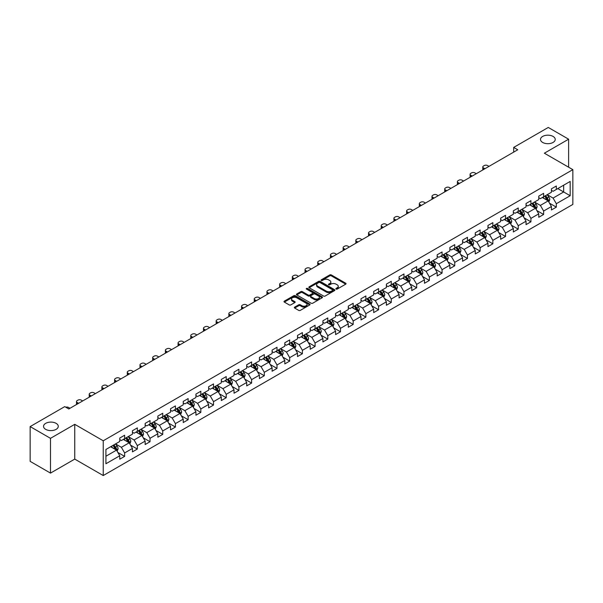<?xml version="1.0" encoding="UTF-8"?>
<svg xmlns="http://www.w3.org/2000/svg" width="603" height="603" viewBox="0 0 603 603"><rect width="100%" height="100%" fill="white"/><g stroke="black" fill="none" stroke-linecap="round" stroke-linejoin="round"><path stroke-width="0.9" d="M336.112 289.063A0.791 0.46 0 0 0 337.235 289.063L345.723 284.164A1.131 0.656 0 0 0 346.054 283.696A1.131 0.656 0 0 0 345.723 283.237L331.341 274.938A1.131 0.656 0 0 0 329.743 274.938L321.256 279.837A0.791 0.46 0 0 0 322.371 280.485L323.472 279.845A3.618 2.088 0 0 1 328.582 279.845L329.781 280.538A3.618 2.088 0 0 1 330.843 282.016A3.618 2.088 0 0 1 329.781 283.493L328.68 284.126A0.791 0.46 0 0 0 329.803 284.774L330.904 284.141A3.618 2.088 0 0 1 336.014 284.141L337.213 284.827A3.618 2.088 0 0 1 338.268 286.304A3.618 2.088 0 0 1 337.213 287.782L336.112 288.415A0.791 0.46 0 0 0 336.112 289.063L336.112 288.415M56.117 423.344A7.364 4.251 0 0 0 48.082 422.424A7.364 4.251 0 0 0 43.537 426.351A7.364 4.251 0 0 0 45.692 429.359A7.364 4.251 0 0 0 53.72 430.278A7.364 4.251 0 0 0 58.272 426.351A7.364 4.251 0 0 0 56.117 423.344M553.072 136.429A7.364 4.251 0 0 0 545.044 135.502A7.364 4.251 0 0 0 540.499 139.436A7.364 4.251 0 0 0 542.655 142.444A7.364 4.251 0 0 0 550.682 143.363A7.364 4.251 0 0 0 555.227 139.436A7.364 4.251 0 0 0 553.072 136.429M294.671 307.131A1.131 0.656 0 0 0 294.339 307.59A1.131 0.656 0 0 0 294.671 308.05L298.704 310.379A1.131 0.656 0 0 0 300.302 310.379L309.731 304.937A1.131 0.656 0 0 0 310.063 304.477A1.131 0.656 0 0 0 309.731 304.018L295.349 295.711A1.131 0.656 0 0 0 293.751 295.711L284.322 301.153A1.131 0.656 0 0 0 283.998 301.621A1.131 0.656 0 0 0 284.322 302.08L289.199 304.892A1.131 0.656 0 0 0 290.797 304.892L294.829 302.563A1.131 0.656 0 0 0 295.161 302.103A1.131 0.656 0 0 0 294.829 301.643L292.417 300.249A3.023 1.741 0 0 1 291.528 299.013A3.023 1.741 0 0 1 293.397 297.4A3.023 1.741 0 0 1 296.691 297.776L306.158 303.241A3.023 1.741 0 0 1 307.04 304.477A3.023 1.741 0 0 1 305.171 306.09A3.023 1.741 0 0 1 301.884 305.713L300.302 304.801A1.131 0.656 0 0 0 298.704 304.801L294.671 307.131L294.671 308.05L298.704 305.744L298.704 304.801M74.749 424.331L50.494 438.336L30.15 426.585L30.15 461.355L50.494 473.106L74.749 459.102L103.234 475.548L103.234 440.778L74.749 424.331L74.749 459.102M568.621 167.204L568.621 139.195L544.366 153.2L572.85 169.647L103.234 440.778M568.621 139.195L548.27 127.452L513.681 147.418L513.681 152.122M30.15 426.585L64.74 406.618L68.81 408.962L517.751 149.77L513.681 147.418M323.547 296.035A1.131 0.656 0 0 0 325.145 296.035L334.575 290.593A1.131 0.656 0 0 0 334.906 290.133A1.131 0.656 0 0 0 334.575 289.674L320.193 281.367A1.131 0.656 0 0 0 318.595 281.367L309.173 286.809A1.131 0.656 0 0 0 308.842 287.277A1.131 0.656 0 0 0 309.173 287.737L323.547 296.035M306.731 289.229A0.791 0.46 0 0 1 307.53 289.342L322.138 297.776L312.723 303.211A1.131 0.656 0 0 1 311.125 303.211L296.751 294.905L300.784 292.598L300.784 291.656L296.751 293.985A1.131 0.656 0 0 0 296.42 294.445A1.131 0.656 0 0 0 296.751 294.905L296.751 293.985M300.784 292.598A1.131 0.656 0 0 1 302.382 292.598L302.382 291.656A1.131 0.656 0 0 0 300.784 291.656M302.382 291.656L308.208 295.025A1.131 0.656 0 0 0 309.806 295.025L312.49 293.48A1.131 0.656 0 0 0 312.814 293.013A1.131 0.656 0 0 0 312.49 292.553L306.414 289.048A0.791 0.46 0 0 1 307.53 288.407L322.153 296.842A1.131 0.656 0 0 1 322.484 297.309A1.131 0.656 0 0 1 322.153 297.769L322.153 296.842M103.234 475.548L572.85 204.417L572.85 169.647M117.849 452.454L124.64 456.381L124.64 452.943L132.456 448.436L132.456 451.866L137.341 449.047L137.341 445.617L145.15 441.102L145.15 444.539L150.034 441.72L150.034 438.283L157.85 433.776L157.85 437.205L162.735 434.386L162.735 430.957L170.543 426.442L170.543 429.879L175.428 427.052L175.428 423.623L183.244 419.115L183.244 422.545L188.128 419.726L188.128 416.296L195.937 411.781L195.937 415.211L200.822 412.392L200.822 408.962L208.638 404.455L208.638 407.884L213.522 405.065L213.522 401.636L221.331 397.121L221.331 400.55L226.215 397.731L226.215 394.302L234.032 389.794L234.032 393.224L238.909 390.405L238.909 386.975L246.725 382.46L246.725 385.89L251.609 383.071L251.609 379.641L259.426 375.134L259.426 378.563L264.302 375.744L264.302 372.315L272.119 367.8L272.119 371.229L277.003 368.41L277.003 364.981L284.812 360.473L284.812 363.903L289.696 361.084L289.696 357.654L297.513 353.139L297.513 356.569L302.397 353.75L302.397 350.32L310.206 345.813L310.206 349.243L315.09 346.424L315.09 342.994L322.906 338.479L322.906 341.909L327.791 339.09L327.791 335.66L335.6 331.153L335.6 334.582L340.484 331.763L340.484 328.334L348.3 323.819L348.3 327.248L353.185 324.429L353.185 321L360.993 316.492L360.993 319.922L365.878 317.103L365.878 313.673L373.694 309.158L373.694 312.588L378.578 309.769L378.578 306.339L386.387 301.832L386.387 305.261L391.272 302.442L391.272 299.013L399.088 294.498L399.088 297.927L403.965 295.108L403.965 291.679L411.781 287.171L411.781 290.601L416.665 287.782L416.665 284.352L424.482 279.837L424.482 283.267L429.359 280.448L429.359 277.018L437.175 272.511L437.175 275.94L442.059 273.121L442.059 269.692L449.868 265.177L449.868 268.606L454.752 265.787L454.752 262.358L462.569 257.85L462.569 261.28L467.453 258.461L467.453 255.031L475.262 250.516L475.262 253.946L480.146 251.127L480.146 247.697L487.963 243.19L487.963 246.619L492.847 243.8L492.847 240.363L500.656 235.856L500.656 239.285L505.54 236.466L505.54 233.037L513.357 228.522L513.357 231.959L518.241 229.14L518.241 225.703L526.05 221.195L526.05 224.625L530.934 221.806L530.934 218.376L538.75 213.861L538.75 217.299L543.635 214.48L543.635 211.042L551.444 206.535L551.444 209.965L556.328 207.146L556.328 203.716L570.167 195.726L570.167 181.443L563.654 185.204L563.654 191.965L570.167 195.726M124.64 456.381L119.756 459.2L119.756 455.762L105.924 463.752L105.924 449.469L119.756 441.479L119.756 438.049L124.64 435.23L124.64 438.66L132.456 434.152L132.456 430.723L137.341 427.904L137.341 431.333L145.15 426.818L145.15 423.389L150.034 420.57L150.034 423.999L157.85 419.492L157.85 416.062L162.735 413.243L162.735 416.673L170.543 412.158L170.543 408.728L175.428 405.909L175.428 409.339L183.244 404.832L183.244 401.402L188.128 398.583L188.128 402.013L195.937 397.498L195.937 394.068L200.822 391.249L200.822 394.679L208.638 390.171L208.638 386.742L213.522 383.923L213.522 387.352L221.331 382.837L221.331 379.408L226.215 376.589L226.215 380.018L234.032 375.511L234.032 372.081L238.909 369.262L238.909 372.692L246.725 368.177L246.725 364.747L251.609 361.928L251.609 365.358L259.426 360.85L259.426 357.421L264.302 354.594L264.302 358.031L272.119 353.516L272.119 350.087L277.003 347.268L277.003 350.697L284.812 346.19L284.812 342.753L289.696 339.934L289.696 343.371L297.513 338.856L297.513 335.426L302.397 332.607L302.397 336.037L310.206 331.529L310.206 328.092L315.09 325.273L315.09 328.71L322.906 324.195L322.906 320.766L327.791 317.947L327.791 321.376L335.6 316.869L335.6 313.432L340.484 310.613L340.484 314.042L348.3 309.535L348.3 306.105L353.185 303.286L353.185 306.716L360.993 302.201L360.993 298.771L365.878 295.952L365.878 299.382L373.694 294.875L373.694 291.445L378.578 288.626L378.578 292.056L386.387 287.541L386.387 284.111L391.272 281.292L391.272 284.722L399.088 280.214L399.088 276.785L403.965 273.966L403.965 277.395L411.781 272.88L411.781 269.451L416.665 266.632L416.665 270.061L424.482 265.554L424.482 262.124L429.359 259.305L429.359 262.735L437.175 258.22L437.175 254.79L442.059 251.971L442.059 255.401L449.868 250.893L449.868 247.464L454.752 244.645L454.752 248.074L462.569 243.559L462.569 240.13L467.453 237.311L467.453 240.74L475.262 236.233L475.262 232.803L480.146 229.984L480.146 233.414L487.963 228.899L487.963 225.469L492.847 222.65L492.847 226.08L500.656 221.572L500.656 218.143L505.54 215.324L505.54 218.753L513.357 214.238L513.357 210.809L518.241 207.99L518.241 211.419L526.05 206.912L526.05 203.482L530.934 200.663L530.934 204.093L538.75 199.578L538.75 196.148L543.635 193.329L543.635 196.759L551.444 192.251L551.444 188.822L556.328 186.003L556.328 189.432L570.167 181.443M123.344 439.414L129.2 442.798L121.384 447.305L115.527 443.921M119.756 439.602L121.384 440.544L124.64 438.66M121.384 447.305L124.64 452.943M129.2 442.798L132.456 448.436M136.037 432.08L141.893 435.464L134.085 439.979L128.22 436.595M132.456 432.268L134.085 433.21L137.341 431.333M134.085 439.979L137.341 445.617M141.893 435.464L145.15 441.102M148.73 424.753L154.594 428.138L146.778 432.645L140.921 429.261M145.15 424.942L146.778 425.884L150.034 423.999M146.778 432.645L150.034 438.283M154.594 428.138L157.85 433.776M161.431 417.419L167.287 420.804L159.478 425.319L153.614 421.934M157.85 417.608L159.478 418.55L162.735 416.673M159.478 425.319L162.735 430.957M167.287 420.804L170.543 426.442M174.124 410.093L179.988 413.477L172.172 417.985L166.315 414.6M170.543 410.281L172.172 411.223L175.428 409.339M172.172 417.985L175.428 423.623M179.988 413.477L183.244 419.115M186.824 402.759L192.681 406.143L184.872 410.658L179.008 407.274M183.244 402.947L184.872 403.889L188.128 402.013M184.872 410.658L188.128 416.296M192.681 406.143L195.937 411.781M199.518 395.432L205.382 398.817L197.565 403.324L191.709 399.94M195.937 395.621L197.565 396.563L200.822 394.679M197.565 403.324L200.822 408.962M205.382 398.817L208.638 404.455M212.218 388.098L218.075 391.483L210.266 395.998L204.402 392.613M208.638 388.287L210.266 389.229L213.522 387.352M210.266 395.998L213.522 401.636M218.075 391.483L221.331 397.121M224.911 380.772L230.776 384.156L222.959 388.664L217.103 385.279M221.331 380.96L222.959 381.895L226.215 380.018M222.959 388.664L226.215 394.302M230.776 384.156L234.032 389.794M237.612 373.438L243.469 376.822L235.66 381.337L229.796 377.953M234.032 373.626L235.66 374.569L238.909 372.692M235.66 381.337L238.909 386.975M243.469 376.822L246.725 382.46M250.305 366.111L256.169 369.496L248.353 374.003L242.496 370.619M246.725 366.3L248.353 367.235L251.609 365.358M248.353 374.003L251.609 379.641M256.169 369.496L259.426 375.134M263.006 358.777L268.863 362.162L261.046 366.677L255.19 363.292M259.426 358.966L261.046 359.908L264.302 358.031M261.046 366.677L264.302 372.315M268.863 362.162L272.119 367.8M275.699 351.451L281.563 354.835L273.747 359.343L267.883 355.958M272.119 351.639L273.747 352.574L277.003 350.697M273.747 359.343L277.003 364.981M281.563 354.835L284.812 360.473M288.4 344.117L294.256 347.501L286.44 352.016L280.583 348.632M284.812 344.305L286.44 345.248L289.696 343.371M286.44 352.016L289.696 357.654M294.256 347.501L297.513 353.139M301.093 336.791L306.95 340.175L299.141 344.682L293.277 341.298M297.513 336.979L299.141 337.914L302.397 336.037M299.141 344.682L302.397 350.32M306.95 340.175L310.206 345.813M313.786 329.457L319.65 332.841L311.834 337.356L305.977 333.972M310.206 329.645L311.834 330.587L315.09 328.71M311.834 337.356L315.09 342.994M319.65 332.841L322.906 338.479M326.487 322.13L332.343 325.514L324.535 330.022L318.67 326.638M322.906 322.319L324.535 323.253L327.791 321.376M324.535 330.022L327.791 335.66M332.343 325.514L335.6 331.153M339.18 314.796L345.044 318.18L337.228 322.695L331.371 319.311M335.6 314.985L337.228 315.927L340.484 314.042M337.228 322.695L340.484 328.334M345.044 318.18L348.3 323.819M351.881 307.47L357.737 310.854L349.928 315.361L344.064 311.977M348.3 307.658L349.928 308.593L353.185 306.716M349.928 315.361L353.185 321M357.737 310.854L360.993 316.492M364.574 300.136L370.438 303.52L362.622 308.035L356.765 304.651M360.993 300.324L362.622 301.266L365.878 299.382M362.622 308.035L365.878 313.673M370.438 303.52L373.694 309.158M377.274 292.809L383.131 296.194L375.322 300.701L369.458 297.317M373.694 292.998L375.322 293.932L378.578 292.056M375.322 300.701L378.578 306.339M383.131 296.194L386.387 301.832M389.968 285.475L395.832 288.86L388.015 293.375L382.159 289.99M386.387 285.664L388.015 286.606L391.272 284.722M388.015 293.375L391.272 299.013M395.832 288.86L399.088 294.498M402.668 278.149L408.525 281.533L400.716 286.041L394.852 282.656M399.088 278.337L400.716 279.272L403.965 277.395M400.716 286.041L403.965 291.679M408.525 281.533L411.781 287.171M415.361 270.815L421.226 274.199L413.409 278.707L407.553 275.33M411.781 271.003L413.409 271.945L416.665 270.061M413.409 278.707L416.665 284.352M421.226 274.199L424.482 279.837M428.062 263.488L433.919 266.865L426.102 271.38L420.246 267.996M424.482 263.677L426.102 264.611L429.359 262.735M426.102 271.38L429.359 277.018M433.919 266.865L437.175 272.511M440.755 256.154L446.619 259.539L438.803 264.046L432.939 260.669M437.175 256.343L438.803 257.285L442.059 255.401M438.803 264.046L442.059 269.692M446.619 259.539L449.868 265.177M453.456 248.828L459.313 252.205L451.496 256.72L445.64 253.335M449.868 249.016L451.496 249.951L454.752 248.074M451.496 256.72L454.752 262.358M459.313 252.205L462.569 257.85M466.149 241.494L472.006 244.878L464.197 249.386L458.333 246.009M462.569 241.682L464.197 242.625L467.453 240.74M464.197 249.386L467.453 255.031M472.006 244.878L475.262 250.516M478.842 234.168L484.706 237.544L476.89 242.059L471.033 238.675M475.262 234.348L476.89 235.291L480.146 233.414M476.89 242.059L480.146 247.697M484.706 237.544L487.963 243.19M491.543 226.834L497.4 230.218L489.591 234.725L483.727 231.348M487.963 227.022L489.591 227.964L492.847 226.08M489.591 234.725L492.847 240.363M497.4 230.218L500.656 235.856M504.236 219.507L510.1 222.884L502.284 227.399L496.427 224.014M500.656 219.688L502.284 220.63L505.54 218.753M502.284 227.399L505.54 233.037M510.1 222.884L513.357 228.522M516.937 212.173L522.793 215.557L514.985 220.065L509.12 216.681M513.357 212.362L514.985 213.304L518.241 211.419M514.985 220.065L518.241 225.703M522.793 215.557L526.05 221.195M529.63 204.847L535.494 208.223L527.678 212.738L521.821 209.354M526.05 205.028L527.678 205.97L530.934 204.093M527.678 212.738L530.934 218.376M535.494 208.223L538.75 213.861M542.331 197.513L548.187 200.897L540.378 205.404L534.514 202.02M538.75 197.701L540.378 198.643L543.635 196.759M540.378 205.404L543.635 211.042M548.187 200.897L551.444 206.535M557.79 188.588L563.654 191.965L553.072 198.078L547.215 194.694M551.444 190.367L553.072 191.309L556.328 189.432M553.072 198.078L556.328 203.716M50.494 438.336L50.494 473.106M105.924 456.237L116.507 450.124L110.643 446.748M116.507 450.124L119.756 455.762M549.529 203.219L556.328 207.146M536.836 210.553L543.635 214.48M524.143 217.879L530.934 221.806M511.442 225.213L518.241 229.14M498.749 232.547L505.54 236.466M486.048 239.873L492.847 243.8M473.355 247.207L480.146 251.127M460.654 254.534L467.453 258.461M447.961 261.868L454.752 265.787M435.26 269.194L442.059 273.121M422.567 276.528L429.359 280.448M409.867 283.855L416.665 287.782M397.173 291.189L403.965 295.108M384.473 298.515L391.272 302.442M371.78 305.849L378.578 309.769M359.079 313.176L365.878 317.103M346.386 320.51L353.185 324.429M333.693 327.836L340.484 331.763M320.992 335.17L327.791 339.09M308.299 342.496L315.09 346.424M295.598 349.83L302.397 353.75M282.905 357.157L289.696 361.084M270.204 364.491L277.003 368.41M257.511 371.817L264.302 375.744M244.81 379.151L251.609 383.071M232.117 386.478L238.909 390.405M219.417 393.812L226.215 397.731M206.723 401.138L213.522 405.065M194.023 408.472L200.822 412.392M181.33 415.799L188.128 419.726M168.636 423.133L175.428 427.052M155.936 430.459L162.735 434.386M143.243 437.793L150.034 441.72M130.542 445.12L137.341 449.047M336.429 289.176L337.213 288.724A3.618 2.088 0 0 0 338.268 287.247L338.268 286.304M330.843 282.016L330.843 282.958A3.618 2.088 0 0 1 329.781 284.435L328.997 284.88M345.723 283.237L345.723 284.164L331.341 275.873A1.131 0.656 0 0 0 329.743 275.873L321.572 280.591M334.559 290.601L320.193 282.31A1.131 0.656 0 0 0 318.595 282.31L309.188 287.744L309.173 286.809M332.577 290.458A0.791 0.46 0 0 0 332.577 289.809L319.959 282.521A0.791 0.46 0 0 0 318.836 282.521L317.675 283.191A3.618 2.088 0 0 0 316.62 284.669A3.618 2.088 0 0 0 317.675 286.146L326.306 291.128A3.618 2.088 0 0 0 331.416 291.128L332.577 290.458L332.577 291.4A0.791 0.46 0 0 0 332.811 291.076L332.811 290.133M316.62 284.669L316.62 285.611A3.618 2.088 0 0 0 317.675 287.081L317.675 286.146M332.577 291.4L331.416 292.063A3.618 2.088 0 0 1 326.306 292.063L317.675 287.081M302.382 292.598L308.208 295.96A1.131 0.656 0 0 0 309.806 295.96L312.49 294.415A1.131 0.656 0 0 0 312.814 293.955L312.814 293.013M314.261 298.515A3.023 1.741 0 0 0 317.555 298.892A3.023 1.741 0 0 0 319.424 297.279A3.023 1.741 0 0 0 318.535 296.05L315.203 294.121A1.131 0.656 0 0 0 313.605 294.121L310.929 295.666A1.131 0.656 0 0 0 310.598 296.133A1.131 0.656 0 0 0 310.929 296.593L314.261 298.515L314.261 299.457A3.023 1.741 0 0 0 317.555 299.834A3.023 1.741 0 0 0 319.424 298.221L319.424 297.279M310.598 296.133L310.598 297.068A1.131 0.656 0 0 0 310.929 297.528L310.929 296.593M314.261 299.457L310.929 297.528M307.04 304.477L307.04 305.42A3.023 1.741 0 0 1 305.171 307.033A3.023 1.741 0 0 1 301.884 306.648L300.302 305.744A1.131 0.656 0 0 0 298.704 305.744M291.528 299.013L291.528 299.955A3.023 1.741 0 0 0 292.417 301.183L292.417 300.249M294.829 301.643L294.829 302.563L292.417 301.183M309.731 304.018L309.731 304.937L295.349 296.653A1.131 0.656 0 0 0 293.751 296.653L284.337 302.088M548.836 202.013L549.8 199.57A3.053 1.764 -120 0 0 548.828 196.97L547.147 194.731M484.91 168.734L483.47 167.898A2.299 1.327 0 0 1 482.792 166.963A2.299 1.327 0 0 1 483.47 166.021L484.284 165.554A2.299 1.327 0 0 1 487.541 165.554L488.98 166.383M544.223 198.606L543.077 197.083M482.988 169.842A2.299 1.327 180 0 1 482.792 169.307L482.792 166.963M544.622 196.186L546.303 198.432A3.053 1.764 60 0 1 547.177 200.264L548.157 199.699A3.053 1.764 -120 0 0 547.283 197.867L545.602 195.621M544.833 196.065L546.702 198.553A1.553 0.897 60 0 1 546.981 199.028L548.157 199.699M536.135 209.339L537.107 206.904A3.053 1.764 -120 0 0 536.127 204.304L534.454 202.058M472.209 176.061L470.77 175.232A2.299 1.327 0 0 1 470.099 174.29A2.299 1.327 0 0 1 470.77 173.347L471.584 172.88A2.299 1.327 0 0 1 474.84 172.88L476.28 173.709M531.522 205.932L530.384 204.409M470.287 177.169A2.299 1.327 180 0 1 470.099 176.641L470.099 174.29M531.929 203.52L533.61 205.759A3.053 1.764 60 0 1 534.484 207.598L535.456 207.033A3.053 1.764 -120 0 0 534.582 205.193L532.901 202.955M532.14 203.392L534.002 205.879A1.553 0.897 60 0 1 534.288 206.354L535.456 207.033M523.442 216.673L524.406 214.231A3.053 1.764 -120 0 0 523.434 211.63L521.753 209.392M459.516 183.395L458.076 182.558A2.299 1.327 0 0 1 457.398 181.624A2.299 1.327 0 0 1 458.076 180.681L458.891 180.214A2.299 1.327 0 0 1 462.147 180.214L463.586 181.043M518.829 213.266L517.683 211.743M457.594 184.503A2.299 1.327 180 0 1 457.398 183.968L457.398 181.624M519.228 210.846L520.909 213.093A3.053 1.764 60 0 1 521.783 214.924L522.763 214.359A3.053 1.764 -120 0 0 521.889 212.527L520.208 210.281M519.447 210.726L521.309 213.213A1.553 0.897 60 0 1 521.587 213.688L522.763 214.359M510.741 223.999L511.713 221.565A3.053 1.764 -120 0 0 510.733 218.964L509.06 216.718M446.823 190.721L445.376 189.892A2.299 1.327 0 0 1 444.705 188.95A2.299 1.327 0 0 1 445.376 188.008L446.19 187.541A2.299 1.327 0 0 1 449.446 187.541L450.886 188.37M506.128 220.592L504.99 219.07M444.893 191.829A2.299 1.327 180 0 1 444.705 191.302L444.705 188.95M506.535 218.18L508.216 220.419A3.053 1.764 60 0 1 509.09 222.258L510.063 221.693A3.053 1.764 -120 0 0 509.188 219.854L507.507 217.615M506.746 218.052L508.608 220.547A1.553 0.897 60 0 1 508.894 221.015L510.063 221.693M498.048 231.333L499.013 228.891A3.053 1.764 -120 0 0 498.04 226.298L496.359 224.052M434.122 198.055L432.683 197.219A2.299 1.327 0 0 1 432.012 196.284A2.299 1.327 0 0 1 432.683 195.342L433.497 194.875A2.299 1.327 0 0 1 436.753 194.875L438.193 195.704M493.435 227.926L492.289 226.404M432.2 199.163A2.299 1.327 180 0 1 432.012 198.628L432.012 196.284M493.834 225.507L495.515 227.753A3.053 1.764 60 0 1 496.39 229.585L497.369 229.019A3.053 1.764 -120 0 0 496.495 227.188L494.814 224.942M494.053 225.386L495.915 227.874A1.553 0.897 60 0 1 496.194 228.349L497.369 229.019M485.347 238.66L486.32 236.225A3.053 1.764 -120 0 0 485.347 233.625L483.666 231.386M421.429 205.382L419.982 204.553A2.299 1.327 0 0 1 419.311 203.61A2.299 1.327 0 0 1 419.982 202.676L420.796 202.201A2.299 1.327 0 0 1 424.052 202.201L425.492 203.03M480.734 235.253L479.596 233.73M419.507 206.49A2.299 1.327 180 0 1 419.311 205.962L419.311 203.61M481.141 232.841L482.822 235.08A3.053 1.764 60 0 1 483.696 236.919L484.669 236.353A3.053 1.764 -120 0 0 483.794 234.514L482.121 232.276M481.352 232.713L483.214 235.208A1.553 0.897 60 0 1 483.5 235.675L484.669 236.353M472.654 245.994L473.619 243.552A3.053 1.764 -120 0 0 472.646 240.959L470.966 238.713M408.728 212.716L407.289 211.879A2.299 1.327 0 0 1 406.618 210.944A2.299 1.327 0 0 1 407.289 210.002L408.103 209.535A2.299 1.327 0 0 1 411.359 209.535L412.799 210.364M468.041 242.587L466.895 241.064M406.806 213.824A2.299 1.327 180 0 1 406.618 213.289L406.618 210.944M468.441 240.167L470.121 242.414A3.053 1.764 60 0 1 470.996 244.245L471.976 243.68A3.053 1.764 -120 0 0 471.101 241.848L469.42 239.602M468.659 240.047L470.521 242.534A1.553 0.897 60 0 1 470.8 243.009L471.976 243.68M459.953 253.32L460.926 250.886A3.053 1.764 -120 0 0 459.953 248.285L458.272 246.047M396.035 220.042L394.596 219.213A2.299 1.327 0 0 1 393.917 218.271A2.299 1.327 0 0 1 394.596 217.336L395.41 216.861A2.299 1.327 0 0 1 398.658 216.861L400.106 217.698M455.34 249.913L454.202 248.391M394.113 221.15A2.299 1.327 180 0 1 393.917 220.623L393.917 218.271M455.747 247.501L457.428 249.74A3.053 1.764 60 0 1 458.303 251.579L459.275 251.014A3.053 1.764 -120 0 0 458.401 249.182L456.727 246.936M455.958 247.381L457.82 249.868A1.553 0.897 60 0 1 458.107 250.335L459.275 251.014M447.26 260.654L448.225 258.212A3.053 1.764 -120 0 0 447.253 255.619L445.572 253.373M383.335 227.376L381.895 226.54A2.299 1.327 0 0 1 381.224 225.605A2.299 1.327 0 0 1 381.895 224.663L382.709 224.195A2.299 1.327 0 0 1 385.965 224.195L387.405 225.025M442.647 257.247L441.502 255.725M381.413 228.484A2.299 1.327 180 0 1 381.224 227.949L381.224 225.605M443.054 254.828L444.728 257.074A3.053 1.764 60 0 1 445.602 258.906L446.582 258.34A3.053 1.764 -120 0 0 445.707 256.509L444.027 254.27M443.265 254.707L445.127 257.195A1.553 0.897 60 0 1 445.406 257.669L446.582 258.34M434.559 267.981L435.532 265.546A3.053 1.764 -120 0 0 434.559 262.946L432.879 260.707M370.641 234.703L369.202 233.874A2.299 1.327 0 0 1 368.523 232.931A2.299 1.327 0 0 1 369.202 231.997L370.016 231.522A2.299 1.327 0 0 1 373.272 231.522L374.712 232.359M429.947 264.574L428.808 263.051M368.719 235.811A2.299 1.327 180 0 1 368.523 235.283L368.523 232.931M430.354 262.162L432.034 264.4A3.053 1.764 60 0 1 432.909 266.24L433.881 265.674A3.053 1.764 -120 0 0 433.014 263.843L431.333 261.596M430.565 262.041L432.434 264.529A1.553 0.897 60 0 1 432.713 264.996L433.881 265.674M421.866 275.315L422.831 272.873A3.053 1.764 -120 0 0 421.859 270.28L420.178 268.034M357.941 242.037L356.501 241.2A2.299 1.327 0 0 1 355.83 240.265A2.299 1.327 0 0 1 356.501 239.323L357.315 238.856A2.299 1.327 0 0 1 360.571 238.856L362.011 239.685M417.253 271.908L416.108 270.385M356.019 243.145A2.299 1.327 180 0 1 355.83 242.61L355.83 240.265M417.66 269.488L419.341 271.734A3.053 1.764 60 0 1 420.208 273.566L421.188 273.001A3.053 1.764 -120 0 0 420.314 271.169L418.633 268.93M417.871 269.368L419.733 271.855A1.553 0.897 60 0 1 420.02 272.33L421.188 273.001M409.166 282.641L410.138 280.207A3.053 1.764 -120 0 0 409.166 277.606L407.485 275.367M345.248 249.363L343.808 248.534A2.299 1.327 0 0 1 343.13 247.592A2.299 1.327 0 0 1 343.808 246.657L344.622 246.182A2.299 1.327 0 0 1 347.878 246.182L349.318 247.019M404.553 279.234L403.415 277.712M343.326 250.479A2.299 1.327 180 0 1 343.13 249.944L343.13 247.592M404.96 276.822L406.641 279.061A3.053 1.764 60 0 1 407.515 280.9L408.487 280.335A3.053 1.764 -120 0 0 407.62 278.503L405.94 276.257M405.171 276.702L407.04 279.189A1.553 0.897 60 0 1 407.319 279.656L408.487 280.335M396.473 289.975L397.437 287.533A3.053 1.764 -120 0 0 396.465 284.94L394.784 282.694M332.547 256.697L331.107 255.86A2.299 1.327 0 0 1 330.436 254.926A2.299 1.327 0 0 1 331.107 253.984L331.921 253.516A2.299 1.327 0 0 1 335.178 253.516L336.617 254.345M391.86 286.568L390.721 285.046M330.625 257.805A2.299 1.327 180 0 1 330.436 257.277L330.436 254.926M392.267 284.149L393.947 286.395A3.053 1.764 60 0 1 394.814 288.226L395.794 287.661A3.053 1.764 -120 0 0 394.92 285.83L393.239 283.591M392.478 284.028L394.339 286.515A1.553 0.897 60 0 1 394.626 286.99L395.794 287.661M383.779 297.302L384.744 294.867A3.053 1.764 -120 0 0 383.772 292.267L382.091 290.028M319.854 264.024L318.414 263.194A2.299 1.327 0 0 1 317.736 262.252A2.299 1.327 0 0 1 318.414 261.318L319.228 260.843A2.299 1.327 0 0 1 322.484 260.843L323.924 261.679M379.159 293.895L378.021 292.372M317.932 265.139A2.299 1.327 180 0 1 317.736 264.604L317.736 262.252M379.566 291.483L381.247 293.721A3.053 1.764 60 0 1 382.121 295.56L383.101 294.995A3.053 1.764 -120 0 0 382.227 293.164L380.546 290.917M379.777 291.362L381.646 293.849A1.553 0.897 60 0 1 381.925 294.317L383.101 294.995M371.079 304.636L372.051 302.193A3.053 1.764 -120 0 0 371.071 299.601L369.398 297.354M307.153 271.358L305.713 270.528A2.299 1.327 0 0 1 305.043 269.586A2.299 1.327 0 0 1 305.713 268.644L306.528 268.177A2.299 1.327 0 0 1 309.784 268.177L311.223 269.006M366.466 301.229L365.328 299.706M305.231 272.466A2.299 1.327 180 0 1 305.043 271.938L305.043 269.586M366.873 298.809L368.554 301.055A3.053 1.764 60 0 1 369.42 302.887L370.4 302.329A3.053 1.764 -120 0 0 369.526 300.49L367.845 298.251M367.084 298.689L368.946 301.176A1.553 0.897 60 0 1 369.232 301.651L370.4 302.329M358.386 311.962L359.35 309.527A3.053 1.764 -120 0 0 358.378 306.927L356.697 304.688M294.46 278.684L293.02 277.855A2.299 1.327 0 0 1 292.342 276.913A2.299 1.327 0 0 1 293.02 275.978L293.834 275.503A2.299 1.327 0 0 1 297.091 275.503L298.53 276.34M353.773 308.555L352.627 307.033M292.538 279.8A2.299 1.327 180 0 1 292.342 279.264L292.342 276.913M354.172 306.143L355.853 308.382A3.053 1.764 60 0 1 356.727 310.221L357.707 309.656A3.053 1.764 -120 0 0 356.833 307.824L355.152 305.578M354.391 306.023L356.252 308.51A1.553 0.897 60 0 1 356.531 308.977L357.707 309.656M345.685 319.296L346.657 316.854A3.053 1.764 -120 0 0 345.677 314.261L344.004 312.015M281.759 286.018L280.32 285.189A2.299 1.327 0 0 1 279.649 284.247A2.299 1.327 0 0 1 280.32 283.304L281.134 282.837A2.299 1.327 0 0 1 284.39 282.837L285.83 283.666M341.072 315.889L339.934 314.367M279.837 287.126A2.299 1.327 180 0 1 279.649 286.598L279.649 284.247M341.479 313.47L343.16 315.716A3.053 1.764 60 0 1 344.034 317.547L345.006 316.99A3.053 1.764 -120 0 0 344.132 315.15L342.451 312.912M341.69 313.349L343.552 315.836A1.553 0.897 60 0 1 343.838 316.311L345.006 316.99M332.992 326.622L333.956 324.188A3.053 1.764 -120 0 0 332.984 321.587L331.303 319.349M269.066 293.344L267.626 292.515A2.299 1.327 0 0 1 266.948 291.573A2.299 1.327 0 0 1 267.626 290.638L268.441 290.164A2.299 1.327 0 0 1 271.697 290.164L273.136 291M328.379 323.223L327.233 321.693M267.144 294.46A2.299 1.327 180 0 1 266.948 293.925L266.948 291.573M328.778 320.804L330.459 323.042A3.053 1.764 60 0 1 331.333 324.881L332.313 324.316A3.053 1.764 -120 0 0 331.439 322.484L329.758 320.238M328.997 320.683L330.859 323.17A1.553 0.897 60 0 1 331.137 323.638L332.313 324.316M320.291 333.956L321.263 331.514A3.053 1.764 -120 0 0 320.291 328.921L318.61 326.675M256.373 300.678L254.926 299.849A2.299 1.327 0 0 1 254.255 298.907A2.299 1.327 0 0 1 254.926 297.965L255.74 297.498A2.299 1.327 0 0 1 258.996 297.498L260.436 298.327M315.678 330.55L314.54 329.027M254.451 301.786A2.299 1.327 180 0 1 254.255 301.259L254.255 298.907M316.085 328.13L317.766 330.376A3.053 1.764 60 0 1 318.64 332.208L319.613 331.65A3.053 1.764 -120 0 0 318.738 329.811L317.065 327.572M316.296 328.009L318.158 330.497A1.553 0.897 60 0 1 318.444 330.972L319.613 331.65M307.598 341.283L308.563 338.848A3.053 1.764 -120 0 0 307.59 336.248L305.909 334.009M243.672 308.005L242.233 307.176A2.299 1.327 0 0 1 241.562 306.234A2.299 1.327 0 0 1 242.233 305.299L243.047 304.824A2.299 1.327 0 0 1 246.303 304.824L247.743 305.661M302.985 337.884L301.839 336.353M241.75 309.12A2.299 1.327 180 0 1 241.562 308.585L241.562 306.234M303.384 335.464L305.065 337.703A3.053 1.764 60 0 1 305.94 339.542L306.919 338.976A3.053 1.764 -120 0 0 306.045 337.145L304.364 334.899M303.603 335.343L305.465 337.831A1.553 0.897 60 0 1 305.744 338.298L306.919 338.976M294.897 348.617L295.869 346.175A3.053 1.764 -120 0 0 294.897 343.582L293.216 341.336M230.979 315.339L229.539 314.51A2.299 1.327 0 0 1 228.861 313.568A2.299 1.327 0 0 1 229.539 312.625L230.354 312.158A2.299 1.327 0 0 1 233.602 312.158L235.049 312.987M290.284 345.21L289.146 343.687M229.057 316.447A2.299 1.327 180 0 1 228.861 315.919L228.861 313.568M290.691 342.798L292.372 345.037A3.053 1.764 60 0 1 293.246 346.868L294.219 346.31A3.053 1.764 -120 0 0 293.344 344.471L291.671 342.233M290.902 342.67L292.764 345.157A1.553 0.897 60 0 1 293.05 345.632L294.219 346.31M282.204 355.943L283.169 353.509A3.053 1.764 -120 0 0 282.196 350.908L280.516 348.67M218.278 322.665L216.839 321.836A2.299 1.327 0 0 1 216.168 320.894A2.299 1.327 0 0 1 216.839 319.959L217.653 319.484A2.299 1.327 0 0 1 220.909 319.484L222.349 320.321M277.591 352.544L276.445 351.014M216.356 323.781A2.299 1.327 180 0 1 216.168 323.246L216.168 320.894M277.998 350.124L279.671 352.371A3.053 1.764 60 0 1 280.546 354.202L281.526 353.637A3.053 1.764 -120 0 0 280.651 351.805L278.97 349.559M278.209 350.004L280.071 352.491A1.553 0.897 60 0 1 280.35 352.959L281.526 353.637M269.503 363.277L270.476 360.835A3.053 1.764 -120 0 0 269.503 358.242L267.822 355.996M205.585 329.999L204.146 329.17A2.299 1.327 0 0 1 203.467 328.228A2.299 1.327 0 0 1 204.146 327.286L204.96 326.818A2.299 1.327 0 0 1 208.216 326.818L209.656 327.648M264.89 359.87L263.752 358.348M203.663 331.107A2.299 1.327 180 0 1 203.467 330.58L203.467 328.228M265.297 357.458L266.978 359.697A3.053 1.764 60 0 1 267.853 361.529L268.825 360.971A3.053 1.764 -120 0 0 267.958 359.132L266.277 356.893M265.508 357.33L267.378 359.818A1.553 0.897 60 0 1 267.657 360.293L268.825 360.971M256.81 370.604L257.775 368.169A3.053 1.764 -120 0 0 256.803 365.569L255.122 363.33M192.885 337.326L191.445 336.497A2.299 1.327 0 0 1 190.774 335.554A2.299 1.327 0 0 1 191.445 334.62L192.259 334.145A2.299 1.327 0 0 1 195.515 334.145L196.955 334.982M252.197 367.204L251.052 365.682M190.963 338.441A2.299 1.327 180 0 1 190.774 337.906L190.774 335.554M252.604 364.785L254.278 367.031A3.053 1.764 60 0 1 255.152 368.863L256.132 368.297A3.053 1.764 -120 0 0 255.257 366.466L253.577 364.22M252.815 364.664L254.677 367.152A1.553 0.897 60 0 1 254.963 367.619L256.132 368.297M244.109 377.938L245.082 375.496A3.053 1.764 -120 0 0 244.109 372.903L242.429 370.657M180.191 344.66L178.752 343.831A2.299 1.327 0 0 1 178.073 342.888A2.299 1.327 0 0 1 178.752 341.946L179.566 341.479A2.299 1.327 0 0 1 182.822 341.479L184.262 342.308M239.497 374.531L238.358 373.008M178.269 345.768A2.299 1.327 180 0 1 178.073 345.24L178.073 342.888M239.904 372.119L241.584 374.357A3.053 1.764 60 0 1 242.459 376.189L243.431 375.631A3.053 1.764 -120 0 0 242.564 373.792L240.883 371.554M240.115 371.991L241.984 374.478A1.553 0.897 60 0 1 242.263 374.953L243.431 375.631M231.416 385.272L232.381 382.83A3.053 1.764 -120 0 0 231.409 380.229L229.728 377.991M167.491 351.994L166.051 351.157A2.299 1.327 0 0 1 165.38 350.222A2.299 1.327 0 0 1 166.051 349.28L166.865 348.805A2.299 1.327 0 0 1 170.121 348.805L171.561 349.642M226.803 381.865L225.665 380.342M165.569 353.102A2.299 1.327 180 0 1 165.38 352.567L165.38 350.222M227.21 379.445L228.891 381.691A3.053 1.764 60 0 1 229.758 383.523L230.738 382.958A3.053 1.764 -120 0 0 229.864 381.126L228.183 378.88M227.421 379.325L229.283 381.812A1.553 0.897 60 0 1 229.57 382.279L230.738 382.958M218.723 392.598L219.688 390.156A3.053 1.764 -120 0 0 218.716 387.563L217.035 385.317M154.798 359.32L153.358 358.491A2.299 1.327 0 0 1 152.68 357.549A2.299 1.327 0 0 1 153.358 356.607L154.172 356.139A2.299 1.327 0 0 1 157.428 356.139L158.868 356.968M214.103 389.191L212.965 387.669M152.876 360.428A2.299 1.327 180 0 1 152.68 359.901L152.68 357.549M214.51 386.779L216.191 389.018A3.053 1.764 60 0 1 217.065 390.857L218.045 390.292A3.053 1.764 -120 0 0 217.17 388.453L215.49 386.214M214.721 386.651L216.59 389.139A1.553 0.897 60 0 1 216.869 389.613L218.045 390.292M206.022 399.932L206.987 397.49A3.053 1.764 -120 0 0 206.015 394.89L204.342 392.651M142.097 366.654L140.657 365.817A2.299 1.327 0 0 1 139.986 364.883A2.299 1.327 0 0 1 140.657 363.941L141.471 363.473A2.299 1.327 0 0 1 144.728 363.473L146.167 364.302M201.41 396.525L200.271 395.003M140.175 367.762A2.299 1.327 180 0 1 139.986 367.227L139.986 364.883M201.817 394.106L203.497 396.352A3.053 1.764 60 0 1 204.364 398.184L205.344 397.618A3.053 1.764 -120 0 0 204.47 395.787L202.789 393.54M202.028 393.985L203.889 396.473A1.553 0.897 60 0 1 204.176 396.947L205.344 397.618M193.329 407.259L194.294 404.817A3.053 1.764 -120 0 0 193.322 402.224L191.641 399.977M129.404 373.981L127.964 373.151A2.299 1.327 0 0 1 127.286 372.209A2.299 1.327 0 0 1 127.964 371.267L128.778 370.8A2.299 1.327 0 0 1 132.034 370.8L133.474 371.629M188.716 403.852L187.571 402.329M127.482 375.089A2.299 1.327 180 0 1 127.286 374.561L127.286 372.209M189.116 401.44L190.797 403.678A3.053 1.764 60 0 1 191.671 405.518L192.651 404.952A3.053 1.764 -120 0 0 191.777 403.113L190.096 400.874M189.334 401.312L191.196 403.799A1.553 0.897 60 0 1 191.475 404.274L192.651 404.952M180.629 414.593L181.601 412.15A3.053 1.764 -120 0 0 180.621 409.55L178.948 407.311M116.703 381.315L115.263 380.478A2.299 1.327 0 0 1 114.593 379.543A2.299 1.327 0 0 1 115.263 378.601L116.078 378.134A2.299 1.327 0 0 1 119.334 378.134L120.773 378.963M176.016 411.186L174.878 409.663M114.781 382.423A2.299 1.327 180 0 1 114.593 381.887L114.593 379.543M176.423 408.766L178.104 411.012A3.053 1.764 60 0 1 178.978 412.844L179.95 412.279A3.053 1.764 -120 0 0 179.076 410.447L177.395 408.201M176.634 408.646L178.496 411.133A1.553 0.897 60 0 1 178.782 411.608L179.95 412.279M167.936 421.919L168.9 419.484A3.053 1.764 -120 0 0 167.928 416.884L166.247 414.638M104.01 388.641L102.57 387.812A2.299 1.327 0 0 1 101.892 386.87A2.299 1.327 0 0 1 102.57 385.928L103.384 385.46A2.299 1.327 0 0 1 106.641 385.46L108.08 386.289M163.323 418.512L162.177 416.99M102.088 389.749A2.299 1.327 180 0 1 101.892 389.221L101.892 386.87M163.722 416.1L165.403 418.339A3.053 1.764 60 0 1 166.277 420.178L167.257 419.613A3.053 1.764 -120 0 0 166.383 417.773L164.702 415.535M163.941 415.972L165.802 418.459A1.553 0.897 60 0 1 166.081 418.934L167.257 419.613M155.235 429.253L156.207 426.811A3.053 1.764 -120 0 0 155.235 424.21L153.554 421.972M91.317 395.975L89.87 395.138A2.299 1.327 0 0 1 89.199 394.204A2.299 1.327 0 0 1 89.87 393.262L90.684 392.794A2.299 1.327 0 0 1 93.94 392.794L95.38 393.623M150.622 425.846L149.484 424.324M89.395 397.083A2.299 1.327 180 0 1 89.199 396.548L89.199 394.204M151.029 423.427L152.71 425.673A3.053 1.764 60 0 1 153.584 427.504L154.556 426.939A3.053 1.764 -120 0 0 153.682 425.107L152.001 422.861M151.24 423.306L153.102 425.793A1.553 0.897 60 0 1 153.388 426.268L154.556 426.939M142.542 436.58L143.506 434.145A3.053 1.764 -120 0 0 142.534 431.544L140.853 429.298M78.616 403.301L77.176 402.472A2.299 1.327 0 0 1 76.506 401.53A2.299 1.327 0 0 1 77.176 400.588L77.991 400.121A2.299 1.327 0 0 1 81.247 400.121L82.686 400.95M137.929 433.173L136.783 431.65M76.694 404.409A2.299 1.327 180 0 1 76.506 403.882L76.506 401.53M138.328 430.761L140.009 432.999A3.053 1.764 60 0 1 140.883 434.838L141.863 434.273A3.053 1.764 -120 0 0 140.989 432.434L139.308 430.195M138.547 430.632L140.409 433.12A1.553 0.897 60 0 1 140.687 433.595L141.863 434.273M129.841 443.914L130.813 441.471A3.053 1.764 -120 0 0 129.841 438.871L128.16 436.632M65.802 407.229A2.299 1.327 0 0 1 68.546 407.455L69.993 408.284M125.228 440.507L124.09 438.984M125.635 438.087L127.316 440.333A3.053 1.764 60 0 1 128.19 442.165L129.163 441.6A3.053 1.764 -120 0 0 128.288 439.768L126.615 437.522M125.846 437.966L127.708 440.454A1.553 0.897 60 0 1 127.994 440.929L129.163 441.6M117.148 451.24L118.113 448.805A3.053 1.764 -120 0 0 117.14 446.205L115.459 443.959M112.535 447.833L111.389 446.31M112.942 445.421L114.615 447.66A3.053 1.764 60 0 1 115.49 449.499L116.469 448.934A3.053 1.764 -120 0 0 115.595 447.094L113.914 444.856M113.153 445.293L115.015 447.78A1.553 0.897 60 0 1 115.294 448.255L116.469 448.934M337.213 288.724L337.213 287.782M328.68 284.774L328.68 284.126M329.781 284.435L329.781 283.493M321.256 280.485L321.256 279.837M329.743 275.873L329.743 274.938M331.341 275.873L331.341 274.938M318.595 282.31L318.595 281.367M320.193 282.31L320.193 281.367M334.575 290.593L334.575 289.674M326.306 292.063L326.306 291.128M331.416 292.063L331.416 291.128M308.208 295.96L308.208 295.025M309.806 295.96L309.806 295.025M312.49 294.415L312.49 293.48M307.53 289.342L307.53 288.407M300.302 305.744L300.302 304.801M301.884 306.648L301.884 305.713M284.322 302.08L284.322 301.153M293.751 296.653L293.751 295.711M295.349 296.653L295.349 295.711M483.47 167.898L483.47 169.564M547.886 200.724L549.778 199.631M547.283 197.867L548.828 196.97M545.112 199.118L546.303 198.432M470.77 175.232L470.77 176.89M535.193 208.05L537.085 206.957M534.582 205.193L536.127 204.304M532.411 206.452L533.61 205.759M458.076 182.558L458.076 184.224M522.492 215.384L524.384 214.291M521.889 212.527L523.434 211.63M519.718 213.779L520.909 213.093M445.376 189.892L445.376 191.55M509.799 222.711L511.691 221.618M509.188 219.854L510.733 218.964M507.017 221.113L508.216 220.419M432.683 197.219L432.683 198.884M497.098 230.044L498.99 228.952M496.495 227.188L498.04 226.298M494.324 228.439L495.515 227.753M419.982 204.553L419.982 206.218M484.405 237.371L486.297 236.278M483.794 234.514L485.347 233.625M481.631 235.773L482.822 235.08M407.289 211.879L407.289 213.545M471.712 244.705L473.604 243.612M471.101 241.848L472.646 240.959M468.93 243.099L470.121 242.414M394.596 219.213L394.596 220.879M459.011 252.031L460.903 250.938M458.401 249.182L459.953 248.285M456.237 250.433L457.428 249.74M381.895 226.54L381.895 228.205M446.318 259.365L448.21 258.272M445.707 256.509L447.253 255.619M443.537 257.76L444.728 257.074M369.202 233.874L369.202 235.539M433.617 266.692L435.509 265.599M433.014 263.843L434.559 262.946M430.844 265.094L432.034 264.4M356.501 241.2L356.501 242.866M420.924 274.026L422.816 272.933M420.314 271.169L421.859 270.28M418.143 272.42L419.341 271.734M343.808 248.534L343.808 250.2M408.223 281.352L410.115 280.267M407.62 278.503L409.166 277.606M405.45 279.754L406.641 279.061M331.107 255.86L331.107 257.526M395.53 288.686L397.422 287.593M394.92 285.83L396.465 284.94M392.749 287.081L393.947 286.395M318.414 263.194L318.414 264.86M382.83 296.013L384.722 294.927M382.227 293.164L383.772 292.267M380.056 294.415L381.247 293.721M305.713 270.528L305.713 272.187M370.136 303.347L372.028 302.254M369.526 300.49L371.071 299.601M367.355 301.741L368.554 301.055M293.02 277.855L293.02 279.521M357.436 310.681L359.328 309.588M356.833 307.824L358.378 306.927M354.662 309.075L355.853 308.382M280.32 285.189L280.32 286.847M344.743 318.007L346.635 316.914M344.132 315.15L345.677 314.261M341.961 316.402L343.16 315.716M267.626 292.515L267.626 294.181M332.042 325.341L333.934 324.248M331.439 322.484L332.984 321.587M329.268 323.736L330.459 323.042M254.926 299.849L254.926 301.508M319.349 332.668L321.241 331.575M318.738 329.811L320.291 328.921M316.575 331.062L317.766 330.376M242.233 307.176L242.233 308.842M306.656 340.002L308.548 338.909M306.045 337.145L307.59 336.248M303.874 338.396L305.065 337.703M229.539 314.51L229.539 316.168M293.955 347.328L295.847 346.235M293.344 344.471L294.897 343.582M291.181 345.723L292.372 345.037M216.839 321.836L216.839 323.502M281.262 354.662L283.154 353.569M280.651 351.805L282.196 350.908M278.48 353.056L279.671 352.371M204.146 329.17L204.146 330.828M268.561 361.988L270.453 360.896M267.958 359.132L269.503 358.242M265.787 360.383L266.978 359.697M191.445 336.497L191.445 338.162M255.868 369.322L257.76 368.229M255.257 366.466L256.803 365.569M253.087 367.717L254.278 367.031M178.752 343.831L178.752 345.489M243.167 376.649L245.059 375.556M242.564 373.792L244.109 372.903M240.393 375.043L241.584 374.357M166.051 351.157L166.051 352.823M230.474 383.983L232.366 382.89M229.864 381.126L231.409 380.229M227.693 382.377L228.891 381.691M153.358 358.491L153.358 360.149M217.773 391.309L219.665 390.216M217.17 388.453L218.716 387.563M215 389.704L216.191 389.018M140.657 365.817L140.657 367.483M205.08 398.643L206.972 397.55M204.47 395.787L206.015 394.89M202.299 397.038L203.497 396.352M127.964 373.151L127.964 374.81M192.38 405.97L194.272 404.877M191.777 403.113L193.322 402.224M189.606 404.372L190.797 403.678M115.263 380.478L115.263 382.144M179.686 413.304L181.578 412.211M179.076 410.447L180.621 409.55M176.905 411.698L178.104 411.012M102.57 387.812L102.57 389.47M166.986 420.63L168.878 419.537M166.383 417.773L167.928 416.884M164.212 419.032L165.403 418.339M89.87 395.138L89.87 396.804M154.293 427.964L156.185 426.871M153.682 425.107L155.235 424.21M151.519 426.359L152.71 425.673M77.176 402.472L77.176 404.131M141.592 435.291L143.491 434.198M140.989 432.434L142.534 431.544M138.818 433.693L140.009 432.999M128.899 442.625L130.791 441.532M128.288 439.768L129.841 438.871M126.125 441.019L127.316 440.333M116.206 449.951L118.098 448.858M115.595 447.094L117.14 446.205M113.424 448.353L114.615 447.66"/></g></svg>
